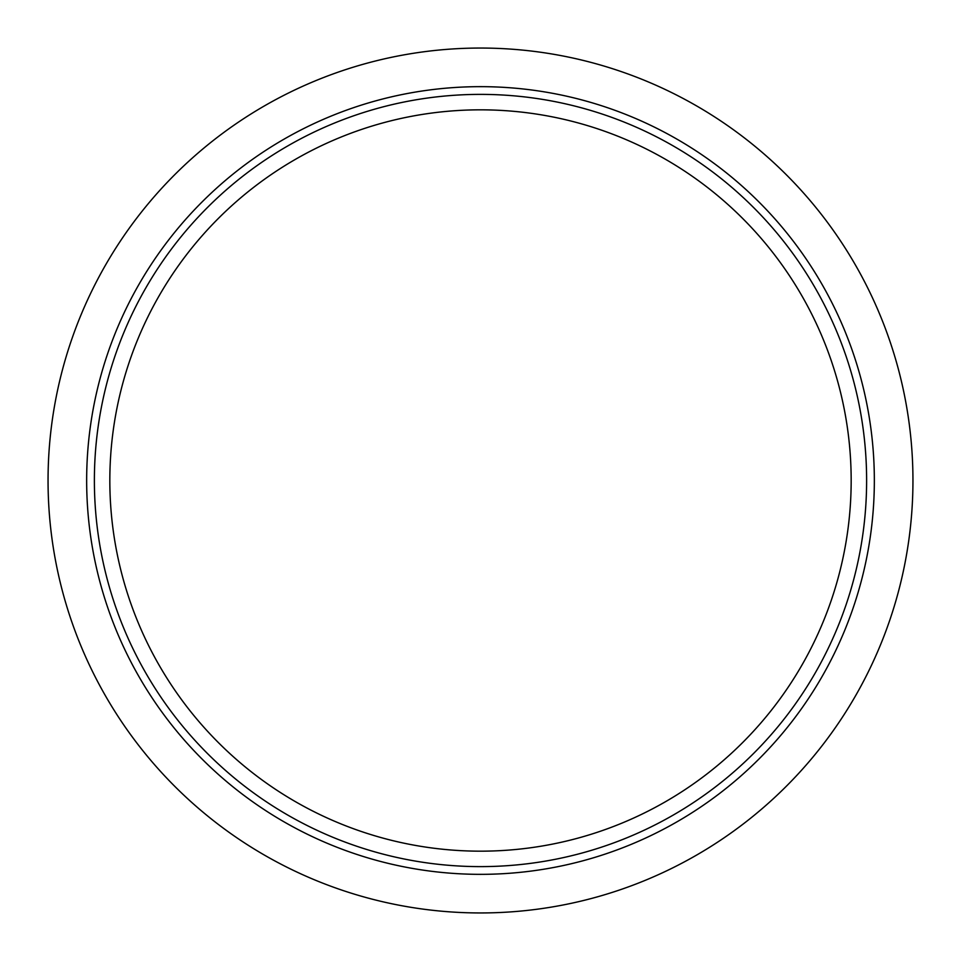 <?xml version="1.0" encoding="UTF-8"?>
<svg xmlns="http://www.w3.org/2000/svg" width="961" height="961" viewBox="0 0 961 961"><rect width="100%" height="100%" fill="white"/><g stroke="black" fill="none" stroke-linecap="round" stroke-linejoin="round"><path stroke-width="1.44" d="M480.5 866.618A386.118 386.118 0 0 1 94.382 480.5A386.118 386.118 0 0 1 480.5 94.382A386.118 386.118 0 0 1 866.618 480.5A386.118 386.118 0 0 1 480.5 866.618M480.5 874.342A393.842 393.842 0 0 1 86.658 480.5A393.842 393.842 0 0 1 480.5 86.658A393.842 393.842 0 0 1 874.342 480.5A393.842 393.842 0 0 1 480.5 874.342M480.5 48.05A432.45 432.45 0 0 1 912.95 480.5A432.45 432.45 0 0 1 480.5 912.95A432.45 432.45 0 0 1 48.05 480.5A432.45 432.45 0 0 1 480.5 48.05M480.5 851.17A370.67 370.67 0 0 1 109.83 480.5A370.67 370.67 0 0 1 480.5 109.83A370.67 370.67 0 0 1 851.17 480.5A370.67 370.67 0 0 1 480.5 851.17"/></g></svg>
